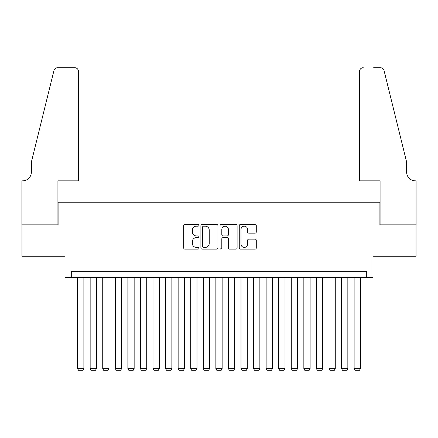 <?xml version="1.0" encoding="UTF-8"?>
<svg xmlns="http://www.w3.org/2000/svg" width="438" height="438" viewBox="0 0 438 438"><rect width="100%" height="100%" fill="white"/><g stroke="black" fill="none" stroke-linecap="round" stroke-linejoin="round"><path stroke-width="0.66" d="M198.89 225.313A0.865 0.865 0 0 0 198.025 224.448L184.913 224.448A1.232 1.232 0 0 0 183.681 225.679L183.681 247.892A1.232 1.232 0 0 0 184.913 249.123L198.025 249.123A0.865 0.865 0 0 0 198.89 248.264A0.865 0.865 0 0 0 198.025 247.399L196.328 247.399A3.947 3.947 0 0 1 192.381 243.451L192.381 241.601A3.947 3.947 0 0 1 196.328 237.648L198.025 237.648A0.865 0.865 0 0 0 198.89 236.788A0.865 0.865 0 0 0 198.025 235.923L196.328 235.923A3.947 3.947 0 0 1 192.381 231.976L192.381 230.125A3.947 3.947 0 0 1 196.328 226.178L198.025 226.178A0.865 0.865 0 0 0 198.89 225.313M255.058 233.147A1.232 1.232 0 0 0 256.29 231.916L256.29 225.679A1.232 1.232 0 0 0 255.058 224.448L240.5 224.448A1.232 1.232 0 0 0 239.268 225.679L239.268 247.892A1.232 1.232 0 0 0 240.5 249.123L255.058 249.123A1.232 1.232 0 0 0 256.29 247.892L256.29 240.363A1.232 1.232 0 0 0 255.058 239.132L248.828 239.132A1.232 1.232 0 0 0 247.596 240.363L247.596 244.097A3.301 3.301 0 0 1 244.294 247.399A3.301 3.301 0 0 1 240.993 244.097L240.993 229.474A3.301 3.301 0 0 1 244.294 226.178A3.301 3.301 0 0 1 247.596 229.474L247.596 231.916A1.232 1.232 0 0 0 248.828 233.147L255.058 233.147M366.699 277.637L372.984 277.637L372.984 256.268L416.04 256.268L416.04 224.847L379.899 224.847L379.899 202.219L58.101 202.219L58.101 224.847L21.96 224.847L21.96 256.268L65.016 256.268L65.016 277.637L366.699 277.637L366.699 271.352L71.301 271.352L71.301 277.637M217.921 225.679A1.232 1.232 0 0 0 216.684 224.448L202.126 224.448A1.232 1.232 0 0 0 200.894 225.679L200.894 247.892A1.232 1.232 0 0 0 202.126 249.123L216.684 249.123A1.232 1.232 0 0 0 217.921 247.892L217.921 225.679M221.316 224.448L235.874 224.448A1.232 1.232 0 0 1 237.106 225.679L237.106 247.892A1.232 1.232 0 0 1 235.874 249.123L229.643 249.123A1.232 1.232 0 0 1 228.406 247.892L228.406 238.885A1.232 1.232 0 0 0 227.174 237.648L223.041 237.648A1.232 1.232 0 0 0 221.809 238.885L221.809 248.264A0.865 0.865 0 0 1 220.944 249.123A0.865 0.865 0 0 1 220.079 248.264L220.079 225.679A1.232 1.232 0 0 1 221.316 224.448M203.484 226.178A0.865 0.865 0 0 0 202.619 227.037L202.619 246.534A0.865 0.865 0 0 0 203.484 247.399L205.274 247.399A3.947 3.947 0 0 0 209.222 243.451L209.222 230.125A3.947 3.947 0 0 0 205.274 226.178L203.484 226.178M228.406 229.539A3.301 3.301 0 0 0 225.11 226.238A3.301 3.301 0 0 0 221.809 229.539L221.809 234.691A1.232 1.232 0 0 0 223.041 235.923L227.174 235.923A1.232 1.232 0 0 0 228.406 234.691L228.406 229.539M83.872 277.637L83.872 368.648L77.586 368.648L77.586 277.637M83.872 368.648L82.93 370.28L78.528 370.28L77.586 368.648M78.528 180.85L78.528 71.487A3.772 3.772 0 0 0 74.756 67.72L57.597 67.72A3.772 3.772 0 0 0 53.94 70.584L31.388 161.994L31.388 172.052A8.798 8.798 0 0 1 22.59 180.85L21.9 180.85L21.9 224.847L57.915 224.847L57.915 180.85L78.528 180.85L78.528 71.487C78.287 69.215 77.033 67.956 74.756 67.72L64.326 67.72M53.94 70.584C54.898 68.52 54.898 68.52 53.94 70.584C54.898 68.52 54.898 68.52 53.94 70.584M31.388 172.052A8.798 8.798 0 0 1 22.59 180.85M359.472 180.85L359.472 71.487L359.472 180.85L380.085 180.85L380.085 224.847L416.1 224.847L416.1 180.85L415.41 180.85A8.798 8.798 0 0 1 406.612 172.052A8.798 8.798 0 0 0 415.41 180.85M399.697 133.968L384.06 70.584L406.612 161.994L406.612 172.052M373.674 67.72L380.403 67.72A3.772 3.772 0 0 1 384.06 70.584C383.102 68.52 383.102 68.52 384.06 70.584C383.102 68.52 383.102 68.52 384.06 70.584M363.244 67.72A3.772 3.772 0 0 0 359.472 71.487C359.713 69.215 360.967 67.956 363.244 67.72M96.442 277.637L96.442 368.648L90.157 368.648L90.157 277.637M96.442 368.648L95.5 370.28L91.099 370.28L90.157 368.648M109.013 277.637L109.013 368.648L102.727 368.648L102.727 277.637M109.013 368.648L108.071 370.28L103.669 370.28L102.727 368.648M121.583 277.637L121.583 368.648L115.298 368.648L115.298 277.637M121.583 368.648L120.636 370.28L116.24 370.28L115.298 368.648M134.154 277.637L134.154 368.648L127.869 368.648L127.869 277.637M134.154 368.648L133.207 370.28L128.81 370.28L127.869 368.648M146.719 277.637L146.719 368.648L140.439 368.648L140.439 277.637M146.719 368.648L145.777 370.28L141.381 370.28L140.439 368.648M159.29 277.637L159.29 368.648L153.004 368.648L153.004 277.637M159.29 368.648L158.348 370.28L153.952 370.28L153.004 368.648M171.86 277.637L171.86 368.648L165.575 368.648L165.575 277.637M171.86 368.648L170.919 370.28L166.522 370.28L165.575 368.648M184.431 277.637L184.431 368.648L178.146 368.648L178.146 277.637M184.431 368.648L183.489 370.28L179.087 370.28L178.146 368.648M197.001 277.637L197.001 368.648L190.716 368.648L190.716 277.637M197.001 368.648L196.06 370.28L191.658 370.28L190.716 368.648M209.572 277.637L209.572 368.648L203.287 368.648L203.287 277.637M209.572 368.648L208.63 370.28L204.228 370.28L203.287 368.648M222.143 277.637L222.143 368.648L215.857 368.648L215.857 277.637M222.143 368.648L221.201 370.28L216.799 370.28L215.857 368.648M234.713 277.637L234.713 368.648L228.428 368.648L228.428 277.637M234.713 368.648L233.772 370.28L229.37 370.28L228.428 368.648M247.284 277.637L247.284 368.648L240.999 368.648L240.999 277.637M247.284 368.648L246.342 370.28L241.94 370.28L240.999 368.648M259.854 277.637L259.854 368.648L253.569 368.648L253.569 277.637M259.854 368.648L258.913 370.28L254.511 370.28L253.569 368.648M272.425 277.637L272.425 368.648L266.14 368.648L266.14 277.637M272.425 368.648L271.478 370.28L267.081 370.28L266.14 368.648M284.996 277.637L284.996 368.648L278.71 368.648L278.71 277.637M284.996 368.648L284.048 370.28L279.652 370.28L278.71 368.648M297.561 277.637L297.561 368.648L291.281 368.648L291.281 277.637M297.561 368.648L296.619 370.28L292.223 370.28L291.281 368.648M310.131 277.637L310.131 368.648L303.846 368.648L303.846 277.637M310.131 368.648L309.19 370.28L304.793 370.28L303.846 368.648M322.702 277.637L322.702 368.648L316.417 368.648L316.417 277.637M322.702 368.648L321.76 370.28L317.364 370.28L316.417 368.648M335.273 277.637L335.273 368.648L328.987 368.648L328.987 277.637M335.273 368.648L334.331 370.28L329.929 370.28L328.987 368.648M347.843 277.637L347.843 368.648L341.558 368.648L341.558 277.637M347.843 368.648L346.901 370.28L342.5 370.28L341.558 368.648M360.414 277.637L360.414 368.648L354.128 368.648L354.128 277.637M360.414 368.648L359.472 370.28L355.07 370.28L354.128 368.648"/></g></svg>
